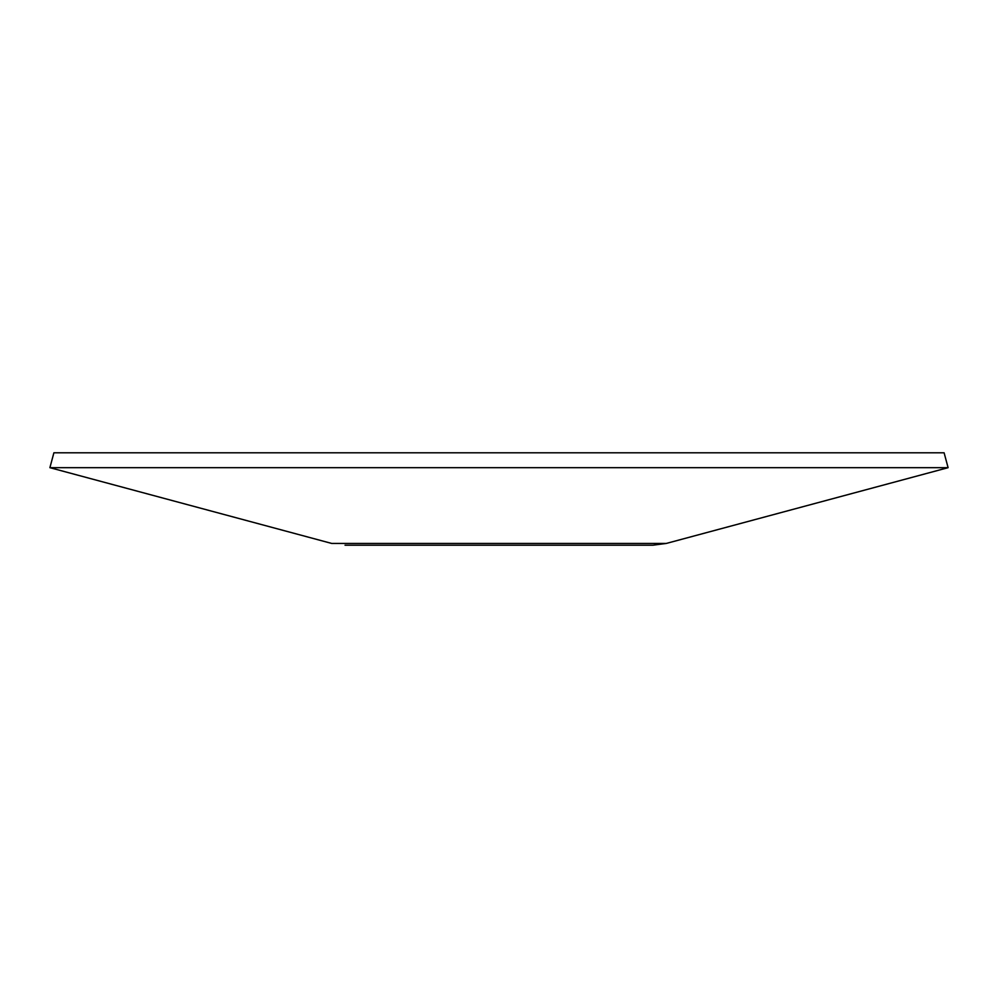 <?xml version="1.0" encoding="UTF-8"?>
<svg xmlns="http://www.w3.org/2000/svg" width="998" height="998" viewBox="0 0 998 998"><rect width="100%" height="100%" fill="white"/><g stroke="black" fill="none" stroke-linecap="round" stroke-linejoin="round"><path stroke-width="1.5" d="M53.892 452.805L944.108 452.805L948.1 467.675L49.9 467.675L53.892 452.805M948.1 467.675L666.302 543.436L331.698 543.436L49.9 467.675M666.302 543.436L652.979 545.195L345.034 545.195"/></g></svg>
